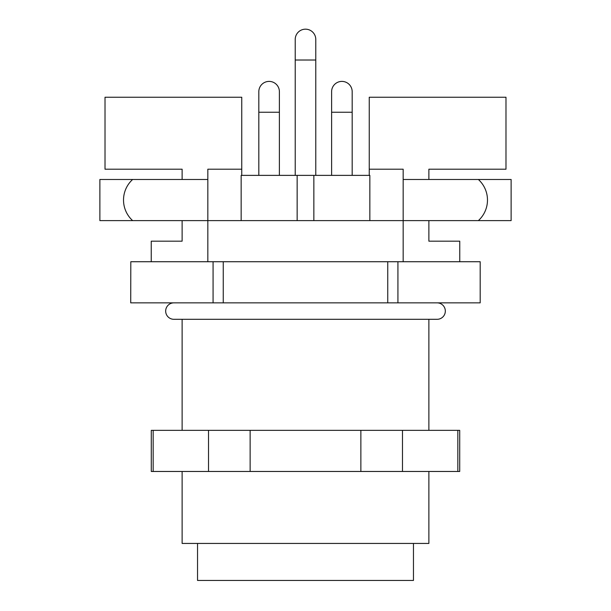 <?xml version="1.0" encoding="UTF-8"?>
<svg xmlns="http://www.w3.org/2000/svg" width="611" height="611" viewBox="0 0 611 611"><rect width="100%" height="100%" fill="white"/><g stroke="black" fill="none" stroke-linecap="round" stroke-linejoin="round"><path stroke-width="0.92" d="M437.102 302.857A8.226 8.226 0 0 1 445.327 311.083A8.226 8.226 0 0 1 437.102 319.309L173.898 319.309L182.124 319.309L182.124 430.343M173.898 302.857A8.226 8.226 0 0 0 165.673 311.083A8.226 8.226 0 0 0 173.898 319.309M258.82 112.248L258.82 91.681A10.28 10.28 0 0 1 269.107 81.4A10.28 10.28 0 0 1 279.387 91.681L279.387 112.248L258.82 112.248L258.82 175.372M352.18 175.372L352.18 91.681A10.28 10.28 0 0 0 341.893 81.4A10.28 10.28 0 0 0 331.613 91.681A10.28 10.28 0 0 1 341.893 81.4A10.28 10.28 0 0 1 352.18 91.681M331.613 175.372L331.613 91.681M295.22 60.015L295.22 39.455A10.28 10.28 0 0 1 305.5 29.175A10.28 10.28 0 0 1 315.78 39.455L315.78 60.015L295.22 60.015L295.22 175.372M403.168 261.729L403.168 220.609L478.367 220.609A27.762 27.762 0 0 0 478.367 179.481L403.168 179.481M182.124 471.471L182.124 543.439L428.876 543.439L428.876 471.471M197.544 543.439L197.544 580.45L413.456 580.45L413.456 543.439M279.387 175.372L279.387 112.248M315.78 175.372L315.78 60.015M369.243 175.372L369.243 169.201L403.168 169.201L403.168 220.609L132.633 220.609A27.762 27.762 0 0 1 132.633 179.481L207.832 179.481M207.832 261.729L207.832 169.201L241.757 169.201L241.757 97.233L105.016 97.233L105.016 169.201L182.124 169.201L182.124 179.481M130.815 261.729L130.723 302.857L130.815 261.729L213.071 261.729L213.071 302.857L223.252 302.857L223.252 261.729L480.185 261.729L480.185 302.857L397.929 302.857L397.929 261.729M213.071 261.729L223.252 261.729M478.367 220.609L511.124 220.609L511.124 179.481L478.367 179.481M387.748 261.729L387.748 302.857L397.929 302.857M132.633 179.481L99.876 179.481L99.876 220.609L132.633 220.609M387.748 302.857L223.252 302.857M213.071 302.857L130.815 302.857M480.185 302.857L480.185 261.729M182.124 220.609L182.124 241.169L151.238 241.169L151.238 261.729M459.762 261.729L459.762 241.169L428.876 241.169L428.876 220.609M428.876 179.481L428.876 169.201L505.984 169.201L505.984 97.233L369.243 97.233L369.243 169.201M241.757 175.372L241.757 169.201M241.154 220.609L241.154 175.372L369.846 175.372L369.846 220.609M402.473 430.343L459.716 430.343L459.716 471.471L402.473 471.471L402.473 430.343L360.864 430.343L360.864 471.471L402.473 471.471M208.527 430.343L208.527 471.471L151.284 471.471L151.284 430.343L360.864 430.343M208.527 471.471L250.136 471.471L250.136 430.343M360.864 471.471L250.136 471.471M457.838 430.343L457.838 471.471M153.162 471.471L153.162 430.343M352.18 112.248L331.613 112.248M295.22 39.455A10.28 10.28 0 0 1 305.5 29.175A10.28 10.28 0 0 1 315.78 39.455M258.82 91.681A10.28 10.28 0 0 1 269.107 81.4A10.28 10.28 0 0 1 279.387 91.681M313.855 220.609L313.855 175.372M297.145 220.609L297.145 175.372M428.876 430.343L428.876 319.309L437.102 319.309"/></g></svg>

